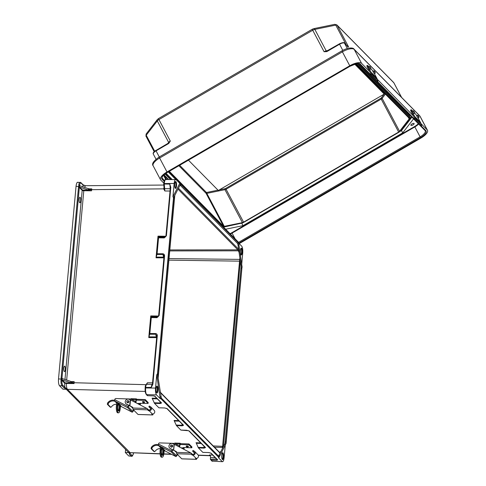 <?xml version="1.0" encoding="UTF-8"?>
<svg xmlns="http://www.w3.org/2000/svg" width="486" height="486" viewBox="0 0 486 486"><rect width="100%" height="100%" fill="white"/><g stroke="black" fill="none" stroke-linecap="round" stroke-linejoin="round"><path stroke-width="0.73" d="M214.508 447.223L222.315 447.43L222.6 446.184L239.853 257.823L240.309 260.982L223.42 446.561L224.581 444.277A4.143 1.154 -89.2 0 0 225.158 441.78L240.959 268.187A4.143 1.154 90.8 0 0 240.892 265.04L240.309 260.982M163.904 187.742L163.764 189.078L164.845 190.986L164.225 183.544L174.146 183.459L172.937 196.769L173.508 197.729L174.255 196.259A0.693 0.577 27 0 1 174.207 196.563L179.893 185.385A0.693 0.577 27 0 0 179.942 185.081A4.83 1.349 90.8 0 1 180.968 184.637L238.085 242.581A4.83 1.349 -89.2 0 1 238.869 244.859A0.693 0.328 171.8 0 1 238.031 245.193L239.069 252.404L237.854 249.847L169.827 249.938M240.892 254.792A3.451 0.966 90.8 0 0 241.524 252.477A3.451 0.966 90.8 0 0 240.983 248.316M240.357 250.63A3.451 0.966 90.8 0 0 241.22 255.01A3.451 0.966 90.8 0 0 242.186 252.489A3.451 0.966 90.8 0 0 241.317 248.109A3.451 0.966 90.8 0 0 240.357 250.63M222.315 447.43L222.515 448.335L220.96 451.391L219.417 452.448M219.648 456.062L218.9 457.533L161.097 398.891L160.72 396.278A4.83 1.349 -89.2 0 0 161.498 398.563L218.615 456.506A4.83 1.349 90.8 0 0 219.648 456.062A0.693 0.577 -153 0 0 218.894 455.455L220.96 451.391M222.515 448.335L223.42 446.561M222.363 452.934A3.451 0.966 -89.2 0 1 222.904 457.095A3.451 0.966 -89.2 0 1 222.272 459.416M223.566 457.107A3.451 0.966 -89.2 0 1 222.6 459.628A3.451 0.966 -89.2 0 1 221.731 455.248A3.451 0.966 -89.2 0 1 222.697 452.727A3.451 0.966 -89.2 0 1 223.566 457.107M175.325 181.703A3.451 0.966 -89.2 0 1 175.865 185.865A3.451 0.966 -89.2 0 1 175.233 188.179M174.693 184.018A3.451 0.966 -89.2 0 1 175.659 181.497A3.451 0.966 -89.2 0 1 176.527 185.877A3.451 0.966 -89.2 0 1 175.561 188.398A3.451 0.966 -89.2 0 1 174.693 184.018M79.188 199.29A2.764 0.772 -89.2 0 1 79.959 197.273A2.764 0.772 -89.2 0 1 80.652 200.779A2.764 0.772 -89.2 0 1 79.88 202.796A2.764 0.772 -89.2 0 1 79.188 199.29M156.614 392.803A3.451 0.966 90.8 0 0 157.239 390.483A3.451 0.966 90.8 0 0 156.705 386.321M157.901 390.495A3.451 0.966 90.8 0 0 157.039 386.115A3.451 0.966 90.8 0 0 156.073 388.636A3.451 0.966 90.8 0 0 156.942 393.016A3.451 0.966 90.8 0 0 157.901 390.495M65.288 369.633A2.764 0.772 90.8 0 0 64.595 366.128A2.764 0.772 90.8 0 0 63.824 368.145A2.764 0.772 90.8 0 0 64.517 371.65A2.764 0.772 90.8 0 0 65.288 369.633M173.508 197.729L157.482 373.825L157.859 376.431A4.83 1.349 -89.2 0 1 157.78 372.762L173.581 199.169A4.83 1.349 90.8 0 1 174.255 196.259M145.897 385.015L147.392 382.786L146.827 384.298C146.268 384.438 145.885 385.447 145.679 387.324L145.636 387.816C145.429 391.115 145.757 393.387 146.614 394.62L147.665 395.683L147.258 395.197L147.665 395.683L153.339 395.89L147.544 395.701M158.321 316.544L150.763 316.416L150.745 315.912L148.777 337.582L149.84 333.53L155.526 333.536C156.705 333.675 157.3 334.411 157.306 335.735L152.896 384.153L151.31 387.378C151.517 385.501 151.893 384.493 152.44 384.347M163.976 257.137L156.164 257.094L156.036 257.805L158.005 236.141L158.551 237.812L164.225 237.915L166.406 235.753L170.811 187.329L169.808 184.085L170.246 188.72M218.894 455.455A4.143 1.154 -89.2 0 1 218.408 455.971M156.735 374.773L155.526 388.083C155.326 391.382 155.654 393.648 156.504 394.887L160.167 398.605L156.735 374.773L157.482 373.825M71.242 381.577L74.164 381.601L74.066 383.563L66.388 383.49C66.339 386.358 66.679 388.302 67.408 389.31L64.085 387.931L62.001 385.811L59.492 385.732C58.642 384.499 58.314 382.227 58.514 378.928L76.047 186.302L78.823 186.563A1.033 0.96 -44.6 0 0 78.483 187.256L61.114 378.047A1.033 0.96 135.4 0 0 61.333 378.746L62.026 378.551L62.159 379.9L70.64 382.761L70.743 381.431L62.281 378.57M59.492 385.732L62.882 389.171L67.36 389.31L64.82 387.275L64.656 383.156L61.813 380.271C61.795 382.707 62.105 384.335 62.73 385.155L64.82 387.275A0.693 0.638 -44.6 0 1 64.085 387.931M77.991 182.469C77.08 181.91 76.43 183.192 76.047 186.302M67.408 389.31L130.163 452.666A4.143 3.833 -44.6 0 1 127.697 451.585L66.278 389.274M161.06 402.511L161.17 402.803A0.693 0.638 -44.6 0 0 161.589 402.979L160.204 403.526L154.493 403.331L158.886 407.79L164.572 407.954L167.154 408.629L183.562 425.274L182.177 425.821L176.467 425.627L180.853 430.08L186.648 430.25M208.615 452.539L210.681 453.031A0.693 0.638 -44.6 0 0 211.1 453.207L208.512 452.539L202.826 452.369L198.434 447.916L204.15 448.11L205.535 447.563A0.693 0.638 135.4 0 1 205.116 447.381L205.007 447.09M225.243 445.267L224.113 457.666C223.73 460.777 223.08 462.052 222.163 461.5L218.5 457.776L218.9 457.533L218.5 457.776M161.097 398.891L160.167 398.605M146.025 393.946C145.278 392.864 144.992 390.878 145.168 387.992L145.174 387.889M164.566 255.958L159.147 315.523L158.649 315.645L164.074 256.086L164.566 255.958C164.56 254.634 163.964 253.905 162.786 253.759L157.1 253.753L158.551 237.812M159.147 315.523L156.966 317.686L151.292 317.589L149.84 333.53M70.64 382.761L72.608 383.181L65.021 382.828L62.141 379.906L60.957 380.228L61.333 378.746M70.743 381.431A3.451 0.881 -174.8 0 0 72.596 381.826L74.164 381.601M176.467 425.627L174.067 420.439L178.714 420.597M154.493 403.331L152.094 398.149L156.741 398.307M151.292 317.589L151.274 317.091L157.81 317.012L158.649 315.645L157.81 317.012M150.763 316.416L151.274 317.091M62.73 385.155A0.693 0.638 -44.6 0 1 62.001 385.811C61.279 384.876 60.932 383.011 60.957 380.228M146.031 384.681L74.06 382.731A3.451 0.881 5.2 0 1 70.677 382.227M72.608 383.181L74.066 383.563M66.315 383.126L66.388 383.49L64.656 383.156A0.346 0.322 -44.6 0 1 65.021 382.828M148.898 336.865L156.717 336.913M156.838 335.814L155.587 334.247L149.712 334.24M176.157 425.062L182.056 425.262L182.973 424.6M154.184 402.773L160.082 402.973L161 402.305M152.537 382.828L147.392 382.786L146.426 384.651M153.394 395.865L154.56 396.096M167.154 408.629A0.693 0.638 135.4 0 1 166.734 408.447L164.675 407.961M183.562 425.274A0.693 0.638 135.4 0 1 183.143 425.092L166.741 408.453M156.164 257.094L156.972 254.464L162.846 254.476L164.007 255.454L164.098 256.134L158.685 315.602M152.246 384.973L151.31 387.378L145.186 387.445C145.247 385.598 145.782 384.548 146.802 384.298A0.693 0.662 -91.9 0 1 146.827 384.298L152.397 384.347M152.44 384.232L156.814 335.856L152.404 384.28L152.896 384.153M156.747 335.225L156.814 335.856L157.306 335.735M61.285 379.396L61.953 379.779M238.031 245.193A4.143 1.154 90.8 0 0 237.362 243.237L180.245 185.294A4.143 1.154 -89.2 0 0 180.033 185.154M172.937 196.769L179.759 183.35L176.096 179.626C175.179 179.067 174.529 180.349 174.146 183.459M166.169 179.711C165.252 179.152 164.602 180.428 164.225 183.544L163.733 183.665C164.122 180.853 164.797 179.462 165.75 179.504L176.096 179.626M179.942 185.081L180.689 183.611L179.759 183.35M180.689 183.611L238.492 242.253L238.091 242.52L238.492 242.253L238.869 244.859M241.706 264.329L242.733 253.042C242.933 249.743 242.605 247.471 241.755 246.238L238.644 243.085M80.506 182.463C79.753 181.904 79.151 182.797 78.708 185.148L78.89 185.919L79.826 185.78L88.306 188.647L88.173 189.971A3.451 0.881 -174.8 0 0 90.019 190.372L82.547 190.02L78.823 186.563M90.499 189.078L88.306 188.647M88.173 189.971L79.704 187.11M79.461 186.964L79.54 185.488C79.935 183.429 80.457 182.645 81.119 183.137L83.209 185.257L85.53 185.707L84.418 187.335M157.1 253.753L156.972 254.464M81.119 183.137A0.693 0.638 135.4 0 0 80.949 182.645L77.578 182.268M78.89 185.919L78.847 186.296L79.516 186.393M64.972 379.475L82.183 190.348A1.379 0.352 -174.8 0 0 83.878 190.737A1.379 0.352 -174.8 0 0 83.896 190.737L91.526 190.81L91.787 188.884L89.096 188.866M164.256 188.835L91.629 189.68A3.451 0.881 5.2 0 1 88.245 189.175M91.526 190.81L90.019 190.372M90.275 189.06L91.787 188.884M164.007 255.454L164.098 256.043M170.203 188.72L164.633 188.671A0.693 0.565 156.3 0 1 164.11 188.361L163.685 184.158L164.177 184.03L169.808 184.085L170.343 187.505L165.939 235.929L165.07 237.235L164.402 237.417L158.533 237.314M158.023 236.639L165.58 236.773M163.758 188.738L164.207 188.653M169.991 191.034L164.845 190.986L164.11 188.361M170.343 187.414L170.313 186.982L170.319 187.456L170.811 187.329M165.07 237.235L166.406 235.753M79.807 185.792L79.54 185.488A0.693 0.316 9.3 0 0 78.708 185.148M80.949 182.645L83.039 184.759A0.693 0.638 135.4 0 1 83.209 185.257L82.693 186.752M242.022 266.747L226.075 443.414L225.328 444.884A0.693 0.577 -153 0 0 224.581 444.277M212.57 461.336L211.756 460.953A0.693 0.638 135.4 0 0 212.175 461.135L222.564 461.7L212.175 461.135L210.353 459.209L210.505 457.533L215.268 457.684M125.321 452.509L129.798 452.654L129.124 453.906L131.208 456.026L128.705 455.947L125.321 452.509L125.601 449.459M128.705 455.947L131.621 456.233C132.022 456.773 132.666 455.74 133.541 453.122L133.541 453.122A0.693 0.316 -170.7 0 0 133.522 453.019C133.134 455.078 132.605 455.862 131.943 455.37L129.859 453.25L129.798 452.654M160.113 453.924L129.817 452.654M129.841 452.654L130.163 452.666M218.937 457.66L226.075 443.414M212.686 455.06L209.49 454.963L210.487 456.05L210.505 457.533M216.671 459.106L210.353 459.197L211.756 460.953M204.94 446.889L204.029 447.557L198.124 447.357L196.35 443.293L201.247 443.457M200.682 442.892L196.04 442.734L196.35 443.293M198.124 447.357L198.434 447.916M131.943 455.37A0.693 0.638 -44.6 0 1 131.208 456.026L131.609 456.233M209.49 454.963L210.402 455.753L198.324 455.315M210.687 453.037L217.291 459.738A0.693 0.638 -44.6 0 0 217.71 459.914L216.75 460.248L216.641 459.398L217.12 459.24M205.535 447.563L189.127 430.918A0.693 0.638 135.4 0 1 188.708 430.742L205.116 447.381M129.124 453.906A0.693 0.638 -44.6 0 0 129.859 453.25L130.029 452.855M239.853 257.823L239.069 252.404M166.564 179.498L164.639 175.859L168.211 179.486M164.639 175.859L164.031 176.211L165.775 179.504M412.985 124.896A1.829 0.668 152.1 0 0 414.115 123.547A1.829 0.668 152.1 0 0 412.013 123.912A1.829 0.668 152.1 0 0 410.883 125.26A1.829 0.668 152.1 0 0 412.985 124.896M355.624 63.939L409.261 118.353A1.725 0.626 152.1 0 1 409.303 118.408A1.725 0.626 152.1 0 1 409.151 118.936L399.565 131.317L382.13 98.354L385.392 94.138M409.662 116.172A3.104 1.13 152.1 0 0 409.619 116.057A3.104 1.13 152.1 0 0 409.546 115.96L357.951 63.617M349.768 65.768L166.99 171.959L159.621 158.029L342.399 51.844L349.768 65.768A10.492 3.821 152.1 0 1 361.578 63.344L369.7 71.588M421.052 123.681L427.237 129.956A10.492 3.821 -27.9 0 1 427.486 130.297A10.492 3.821 -27.9 0 1 420.991 138.024L239.197 243.644M377.306 79.303L413.446 115.966M163.788 183.113L160.745 180.027A10.492 3.821 -27.9 0 1 160.495 179.686A10.492 3.821 -27.9 0 1 166.99 171.959M168.806 143.37L170.307 141.074L168.369 143.686L168.545 143.042L155.933 150.46M326.738 51.613L324.083 51.729L326.689 51.152L326.738 51.613L327.224 51.388L326.714 51.152M347.624 46.863L348.492 46.729L348.31 47.069L344.513 43.218L347.314 48.509M413.543 118.87L402.718 132.86L242.982 225.668L225.644 229.216M170.452 179.468L165.058 173.994M219.368 189.868L224.951 188.72A1.033 0.377 152.1 0 0 225.662 188.44L243.583 222.157L398.648 132.064A1.725 0.626 152.1 0 0 399.565 131.317M243.583 222.157A1.725 0.626 -27.9 0 1 242.399 222.631L224.271 226.342A1.725 0.626 -27.9 0 1 223.511 226.269L206.076 193.306L178.897 165.732M169.322 171.297L223.511 226.269M342.788 50.374L339.374 43.825C342.448 42.489 344.131 42.239 344.41 43.078L348.207 46.929A0.693 0.638 135.4 0 1 348.31 47.069M399.966 131.487L401.515 130.588L402.718 132.86M241.657 222.94L242.982 225.668M411.885 117.187L401.515 130.588L400.81 130.479M412.365 111.458L413.586 113.767L414.582 113.299L413.173 110.875L412.268 111.397M416.666 115.82L417.978 118.189L418.883 117.661L417.474 115.237L417.972 115.34C418.853 116.409 419.157 117.181 418.883 117.661M419.776 121.646L420.238 123.098L416.545 119.356L415.342 117.144L420.396 122.272L418.173 118.074M417.031 121.087L416.247 121.457L414.874 118.973L415.664 118.602L417.031 121.087L421.538 125.655L421.004 123.566A17.532 16.232 -44.6 0 0 420.396 122.272M416.824 115.613L414.728 113.141M411.296 109.708L411.812 111.015L411.059 111.452L410.536 110.146L411.296 109.708L412.742 111.124M415.664 118.602L415.33 117.812A17.532 16.232 -44.6 0 0 414.722 116.519L411.812 111.015M418.665 121.5L416.223 118.888M411.059 111.452L413.969 116.956A16.658 15.424 135.4 0 1 414.546 118.183L414.874 118.973M421.69 125.74L420.748 126.032L421.538 125.655M416.247 121.457L420.748 126.032M421.004 123.566L420.238 123.098M131.894 407.365A1.094 1.015 -44.6 0 0 132.83 407.736M128.535 400.865A1.094 1.015 135.4 0 1 127.757 402.791A1.094 1.015 135.4 0 1 126.992 402.384M108.36 403.331L108.099 404.571L107.333 404.267L107.582 403.022L108.36 403.331A5.389 4.988 -44.6 0 1 114.842 401.351L114.884 401.266M132.101 412.158A1.094 0.395 117.4 0 0 132.137 412.183L120.485 406.15L132.101 412.158L127.8 407.79L114.544 400.926L116.689 403.101M116.561 404.279A5.389 4.988 -44.6 0 0 111.616 406.636L110.82 407.317L110.061 407.013L107.333 404.267M110.006 406.982L110.772 407.286L108.099 404.571M114.483 400.318A6.263 5.802 -44.6 0 0 107.582 403.022M114.544 400.926L114.872 399.231A1.094 1.015 135.4 0 1 115.947 398.538L130.479 399A1.094 1.015 135.4 0 1 130.904 399.109L135.041 401.254A1.094 1.015 135.4 0 1 135.479 402.53M129.476 405.774L126.743 404.352A2.764 2.558 135.4 0 1 126.026 403.787M135.746 402.669A1.094 1.015 -44.6 0 0 135.387 401.558M132.684 407.383A1.051 0.972 -44.6 0 0 132.581 407.323L132.35 407.086A1.051 0.972 135.4 0 1 132.836 408.027L146.966 408.483L130.552 399.978L129.914 405.822L132.35 407.086M128.936 405.494L132.581 407.323M146.966 408.483L148.516 409.832L149.287 409.929A1.312 1.215 -44.6 0 0 150.156 407.572L148.85 406.758L150.69 408.629M152.653 414.029L152.975 414.364A1.094 0.31 91.8 0 1 152.683 414.959A1.094 0.31 91.8 0 1 152.604 414.916L151.772 414.066L152.416 414.036A2.193 2.029 -44.6 0 0 154.208 410.391L150.988 407.122A2.193 2.029 135.4 0 1 149.196 410.773L148.424 410.676L147.604 409.844L133.012 409.382L138.012 414.455L152.604 414.916M133.012 409.382A1.094 0.31 -88.2 0 1 132.836 408.033M148.85 406.758L149.336 406.035L150.642 406.843A2.193 2.029 135.4 0 1 150.988 407.122M130.4 399.917L129.914 405.822L126.506 404.115A2.764 2.558 135.4 0 1 125.813 400.215A2.764 2.558 135.4 0 1 129.24 399.352L130.552 399.978L129.634 405.737L130.266 399.887M133.553 410.421L134.543 410.937M133.82 410.445L133.328 410.172L133.869 410.251M132.137 412.183A1.094 0.395 117.4 0 0 132.933 411.502L133.559 410.409M131.998 410.858L132.721 411.229L133.328 410.172M132.721 411.229L128.243 407.049L128.911 405.688M114.696 399.632L128.049 406.551L128.675 405.458M128.049 406.551A1.094 0.395 117.4 0 0 127.8 407.79M118.815 404.96L118.104 404.358M116.701 402.937L115.692 401.886M115.735 401.873L118.365 403.313L121.057 406.065M121.014 406.004L120.334 405.792M118.87 405.312L118.396 404.832M147.41 408.714A1.094 0.31 91.8 0 0 147.604 409.844M144.597 402.353L144.646 401.928L143.267 401.515L142.465 401.697L142.422 402.116L144.597 402.353L143.722 402.724L142.422 402.116M118.414 403.732A3.803 1.081 -88.2 0 1 118.961 407.256A3.803 1.081 -88.2 0 1 118.195 410.737M118.59 403.544A3.803 1.081 91.8 0 0 117.648 407.159A3.803 1.081 91.8 0 0 118.329 410.913A3.803 1.081 91.8 0 0 118.602 411.053A3.803 1.081 91.8 0 0 119.678 408.696A3.803 1.081 91.8 0 0 119.556 404.522M137.271 403.459L148.102 403.41L145.144 400.409L136.736 400.142L136.305 399.741M145.144 400.409L145.235 399.565L136.827 399.298L136.42 398.885A1.094 0.31 91.8 0 0 136.341 398.842A1.094 0.31 91.8 0 0 136.019 399.644L131.676 399.504M136.736 400.142L136.827 399.298M116.768 402.347L116.403 405.719L117.241 405.749A5.583 1.586 91.8 0 0 118.141 412.626A5.583 1.586 91.8 0 0 118.548 412.833A5.583 1.586 91.8 0 0 120.206 408.75L120.552 405.537M145.235 399.565L148.194 402.566L148.102 403.41M118.548 412.833L117.709 412.802A5.583 1.586 -88.2 0 1 117.302 412.602A5.583 1.586 -88.2 0 1 116.403 405.719M117.241 405.749L117.563 402.773M140.096 403.55L140.029 404.887M140.272 405.014L140.375 404.066A1.094 0.31 91.8 0 0 140.363 403.167M135.752 402.08L136.019 399.644M136.341 399.741L135.934 402.766M130.874 399.091A1.094 0.31 -88.2 0 1 131.135 398.678A1.094 0.31 -88.2 0 1 131.214 398.72M368.619 67.074L369.931 69.443L370.836 68.921L369.427 66.491L368.522 67.019M372.92 71.442L374.232 73.811L375.137 73.283L373.728 70.859L374.226 70.956C375.107 72.025 375.417 72.803 375.137 73.283M376.03 77.268L376.492 78.72L372.798 74.972L371.596 72.766L376.65 77.894L374.427 73.696M373.284 76.703L372.501 77.08L371.128 74.595L371.918 74.224L373.284 76.703L377.792 81.277L377.258 79.182A17.532 16.232 -44.6 0 0 376.65 77.894M373.078 71.235L370.982 68.757M367.55 65.331L368.066 66.637L367.313 67.074L366.79 65.768L367.55 65.331L368.995 66.746M371.918 74.224L371.59 73.435A17.532 16.232 -44.6 0 0 370.976 72.141L368.066 66.637M374.919 77.122L372.476 74.51M367.313 67.074L370.223 72.578A16.658 15.424 135.4 0 1 370.8 73.805L371.128 74.595M377.944 81.362L377.16 81.739L377.792 81.277M372.501 77.08L377.002 81.648M377.258 79.182L376.492 78.72M175.628 451.731A1.094 1.015 -44.6 0 0 176.564 452.108M172.275 445.237A1.094 1.015 135.4 0 1 171.497 447.163A1.094 1.015 135.4 0 1 170.732 446.756M152.1 447.703L151.832 448.943L151.073 448.639L151.322 447.393L152.1 447.703A5.389 4.988 -44.6 0 1 158.582 445.723L158.618 445.638M175.835 456.524A1.094 0.395 117.4 0 0 175.871 456.554L164.225 450.522L175.835 456.524L171.534 452.162L158.284 445.298L160.423 447.472M160.295 448.651A5.389 4.988 -44.6 0 0 155.356 451.008L154.56 451.688L153.795 451.385L151.073 448.639M153.746 451.354L154.512 451.658L151.832 448.943M158.223 444.69A6.263 5.802 -44.6 0 0 151.322 447.393M158.284 445.298L158.606 443.603A1.094 1.015 135.4 0 1 159.681 442.91L174.219 443.372A1.094 1.015 135.4 0 1 174.644 443.481L178.781 445.626A1.094 1.015 135.4 0 1 179.213 446.901M173.216 450.145L170.477 448.724A2.764 2.558 135.4 0 1 169.766 448.159M179.48 447.041A1.094 1.015 -44.6 0 0 179.127 445.929M176.424 451.755A1.051 0.972 -44.6 0 0 176.321 451.694L176.09 451.458A1.051 0.972 135.4 0 1 176.576 452.399L190.706 452.855L174.286 444.35L173.654 450.194L176.09 451.458M172.676 449.866L176.321 451.694M190.706 452.855L192.256 454.203L193.027 454.301A1.312 1.215 -44.6 0 0 193.89 451.944L192.584 451.13L194.43 453.001M196.387 458.401L196.715 458.735A1.094 0.31 91.8 0 1 196.417 459.331A1.094 0.31 91.8 0 1 196.338 459.288L195.506 458.438L196.156 458.407A2.193 2.029 -44.6 0 0 197.942 454.756L194.722 451.494A2.193 2.029 135.4 0 1 192.936 455.145L192.164 455.048L191.338 454.216L176.752 453.754L181.752 458.827L196.338 459.288M176.752 453.754A1.094 0.31 -88.2 0 1 176.576 452.405M192.584 451.13L193.07 450.407L194.376 451.215A2.193 2.029 135.4 0 1 194.722 451.494M174 444.259L173.654 450.194L170.246 448.487A2.764 2.558 135.4 0 1 169.547 444.587A2.764 2.558 135.4 0 1 172.973 443.724L174.286 444.35L173.514 450.139L174.134 444.289M177.287 454.793L178.283 455.309M177.56 454.817L177.062 454.544L177.603 454.623M175.871 456.554A1.094 0.395 117.4 0 0 176.667 455.874L177.299 454.781M175.738 455.23L176.461 455.601L177.062 454.544M176.461 455.601L171.977 451.421L172.645 450.06M158.43 444.004L171.783 450.923L172.415 449.823M171.783 450.923A1.094 0.395 117.4 0 0 171.534 452.162M162.555 449.331L161.844 448.73M160.441 447.308L159.426 446.257M159.475 446.245L162.099 447.685L164.79 450.437M164.754 450.376L164.074 450.164M162.585 449.659L162.13 449.204M191.15 453.086A1.094 0.31 91.8 0 0 191.338 454.216M188.337 446.725L188.38 446.3L187.001 445.887L186.205 446.069L186.156 446.488L188.337 446.725L187.462 447.096L186.156 446.488M162.154 448.104A3.803 1.081 -88.2 0 1 162.701 451.628A3.803 1.081 -88.2 0 1 161.929 455.109M162.33 447.916A3.803 1.081 91.8 0 0 161.382 451.53A3.803 1.081 91.8 0 0 162.063 455.285A3.803 1.081 91.8 0 0 162.342 455.425A3.803 1.081 91.8 0 0 163.418 453.067A3.803 1.081 91.8 0 0 163.29 448.894M181.011 447.831L183.836 447.916L183.441 447.515L191.842 447.782L188.878 444.781L180.476 444.514L180.039 444.113M188.878 444.781L188.969 443.937L180.567 443.669L180.16 443.256A1.094 0.31 91.8 0 0 180.081 443.214A1.094 0.31 91.8 0 0 179.753 444.016L175.41 443.876M180.476 444.514L180.567 443.669M160.508 446.719L160.137 450.091L160.981 450.121A5.583 1.586 91.8 0 0 161.881 456.998A5.583 1.586 91.8 0 0 162.281 457.205A5.583 1.586 91.8 0 0 163.94 453.122L164.292 449.908M188.969 443.937L191.934 446.938L191.842 447.782M162.281 457.205L161.443 457.174A5.583 1.586 -88.2 0 1 161.036 456.974A5.583 1.586 -88.2 0 1 160.137 450.091M160.981 450.121L161.303 447.144M183.836 447.916L183.763 449.258M184.012 449.386L184.115 448.438A1.094 0.31 91.8 0 0 184.097 447.539M179.492 446.452L179.753 444.016M180.081 444.113L179.674 447.138M174.614 443.463A1.094 0.31 -88.2 0 1 174.869 443.05A1.094 0.31 -88.2 0 1 174.948 443.092M355.4 64L383.278 92.279L384.232 94.084L354.756 64.182M188.459 160.18L218.317 190.476L384.232 94.084L381.279 97.899A1.033 0.377 -27.9 0 1 380.726 98.348L225.662 188.44M62.287 378.57L61.965 378.242L79.327 187.45L82.183 190.348A0.346 0.322 135.4 0 1 82.547 190.02M145.174 391.424L67.791 389.341M210.329 455.619A0.693 0.638 135.4 0 0 210.074 455.558L198.227 455.127M171.218 454.143L163.843 453.875M162.427 453.821L161.51 453.79M160.094 453.736L130.199 452.648M83.829 190.312L66.667 380.052M156.65 337.612L148.777 337.582M150.745 315.912L158.57 316.034M156.036 257.805L163.91 257.841M165.829 236.263L158.005 236.141M158.132 378.108L174.753 195.487M220.061 453.165L160.204 392.451M58.514 378.928L61.977 379.116M189.127 430.918L186.545 430.25M217.71 459.914L211.1 453.207M211.131 460.066L216.75 460.248M156.504 394.887L146.614 394.62A0.693 0.638 135.4 0 1 146.195 394.438L147.367 395.628M161.17 402.803L154.584 396.12A0.693 0.638 -44.6 0 0 154.979 396.278L153.29 395.865M154.979 396.278L161.589 402.979M146.195 394.438L145.192 391.558L145.138 387.937L155.526 388.083M182.177 425.821L182.013 423.95M179.273 421.168L174.377 421.004M160.204 403.526L160.046 401.661M157.3 398.878L152.41 398.708M156.48 337.588L155.526 333.536M156.966 317.686L158.442 316.052M218.615 456.506A0.693 0.638 -44.6 0 0 218.445 456.014L218.317 455.983M161.498 398.563A0.693 0.638 -44.6 0 0 161.328 398.07L218.445 456.014M164.572 407.954L158.922 407.815M220.006 453.122A0.693 0.638 -44.6 0 0 219.836 452.63L160.149 392.074M61.114 378.047L61.965 378.242A0.346 0.322 -44.6 0 0 62.129 378.545M79.686 187.122A0.346 0.322 135.4 0 0 79.327 187.45L78.483 187.256M238.614 249.245L178.453 188.21M170.343 187.505L165.945 235.825M177.991 189.115L237.854 249.847A0.693 0.638 135.4 0 0 238.565 249.19M165.702 236.275L164.225 237.915M162.786 253.759L163.739 257.817M238.085 242.581A0.693 0.638 135.4 0 1 237.362 243.237M180.968 184.637A0.693 0.638 135.4 0 1 180.245 185.294M242.101 267.318L241.724 264.706A4.83 1.349 -89.2 0 1 241.803 268.381L226.002 441.974A4.83 1.349 90.8 0 1 225.328 444.884M223.439 446.379L213.239 445.935M240.291 261.164L168.897 260.144M219.86 452.259L219.459 452.247M203.986 446.239L204.15 448.11M225.158 441.78L226.002 441.974M240.959 268.187L241.803 268.381M202.869 452.393L208.512 452.539M169.043 258.576L239.428 259.396M238.189 250.825L169.742 250.916M241.724 264.706A0.693 0.328 171.8 0 1 240.892 265.04M357.453 63.636L410.148 117.096A0.693 0.638 135.4 0 1 409.856 118.007A2.418 0.881 -27.9 0 1 409.698 118.821L400.112 131.208A2.418 0.881 -27.9 0 1 398.83 132.253L243.765 222.339A2.418 0.881 152.1 0 1 242.107 223.001L223.979 226.719A2.418 0.881 152.1 0 1 223.214 226.755M409.546 115.96L410.148 117.096A3.104 1.13 152.1 0 1 410.22 117.193L409.619 116.057M164.14 181.381L162.051 179.267A8.973 3.268 152.1 0 1 167.391 172.366L350.169 66.175A8.973 3.268 -27.9 0 1 360.272 64.103L371.577 75.579M377.494 81.575L415.323 119.957M421.24 125.959L425.93 130.716A0.693 0.638 135.4 0 1 425.141 130.631L359.476 64.018A0.693 0.638 135.4 0 0 360.272 64.103M238.796 243.237L420.59 137.617A8.973 3.268 152.1 0 0 425.93 130.716M419.618 115.686L420.123 116.373A10.492 3.821 -27.9 0 0 419.874 116.033L354.209 49.42A10.492 3.821 152.1 0 0 342.399 51.844L341.992 50.811C349.501 46.577 353.911 48.15 353.954 49.074L419.618 115.686A1.725 1.598 135.4 0 1 419.874 116.033L427.237 129.956M353.954 49.074A1.725 1.598 135.4 0 1 354.209 49.42L361.578 63.344M346.263 44.955L335.765 25.108L314.849 29.397L326.209 50.878A3.104 1.13 -27.9 0 0 324.083 51.729L312.717 30.247L158.94 119.586L170.307 141.074A3.104 1.13 152.1 0 0 168.654 142.416L167.822 143.492M159.286 156.96L156.049 150.842L168.369 143.686M344.41 43.078A0.693 0.638 135.4 0 1 344.513 43.218A4.417 1.61 152.1 0 0 339.538 44.232L327.224 51.388M313.774 28.644A1.725 1.008 78.4 0 1 314.849 29.397A3.104 1.13 152.1 0 0 312.717 30.247L312.31 29.221L313.774 28.644L334.69 24.355L336.871 24.895L393.587 82.432A1.725 1.598 135.4 0 1 393.848 82.784L401.558 97.364M401.606 97.413L393.921 82.881A3.104 1.13 -27.9 0 0 393.848 82.784L337.126 25.242L348.492 46.729A3.104 1.13 -27.9 0 0 347.8 46.516M326.592 51.182A0.693 0.401 -101.6 0 1 326.209 50.878L327.795 50.55M418.306 123.699A7.94 2.892 -27.9 0 1 414.607 126.536L231.828 232.727A7.94 2.892 152.1 0 1 230.024 233.663M168.599 179.48L164.037 174.851M217.995 190.148L206.823 192.438A1.033 0.377 152.1 0 1 206.368 192.395L179.656 165.295M384.718 93.458L384.232 94.084M411.551 116.847L401.15 130.278M172.074 179.456L166.005 173.295M336.871 24.895A1.725 1.598 135.4 0 1 337.126 25.242A3.104 1.13 152.1 0 0 335.765 25.108A1.725 1.008 78.4 0 0 334.69 24.355M312.31 29.221L158.533 118.56L158.94 119.586A3.104 1.13 -27.9 0 0 157.294 120.929L168.654 142.416A0.693 0.504 -142.3 0 1 168.691 142.89M341.992 50.811L159.214 157.002L159.621 158.029A10.492 3.821 -27.9 0 0 153.133 165.762L160.495 179.686M409.856 118.007L356.396 63.775M180.361 183.441L168.733 171.643M350.169 66.175L167.439 172.39C159.997 177.475 162.561 178.076 162.148 178.083A8.286 3.013 -27.9 0 0 162.348 178.35L162.087 177.864M326.452 51.218L339.422 43.849M146.037 136.262A3.104 1.13 -27.9 0 1 145.964 136.165A3.104 1.13 -27.9 0 1 146.237 135.217L157.294 120.929A1.725 1.251 37.7 0 1 157.3 119.592L146.243 133.881A1.725 1.251 37.7 0 0 146.237 135.217L154.706 151.231M164.475 180.513L162.348 178.35A0.693 0.638 -44.6 0 1 162.051 179.267M163.727 175.148L164.505 175.932M165.653 173.545L171.485 179.462M153.418 154.238A4.417 1.61 -27.9 0 1 153.315 154.092A4.417 1.61 -27.9 0 1 156.049 150.842L155.885 150.429C153.588 151.924 152.732 153.145 153.315 154.092L156.03 159.226M206.368 192.395A0.693 0.638 -44.6 0 0 206.076 193.306A1.725 0.626 -27.9 0 0 206.836 193.379L224.271 226.342M242.399 222.631L224.963 189.668A1.725 0.626 -27.9 0 0 226.148 189.194L381.212 99.101L398.648 132.064M408.355 117.436L409.151 118.936M380.726 98.348L381.212 99.101A1.725 0.626 152.1 0 0 382.13 98.354A0.693 0.504 -142.3 0 0 381.279 97.899M235.072 238.784L232.065 233.104L414.844 126.913L420.104 136.864L238.541 242.35M414.607 126.536L414.844 126.913A8.286 3.013 152.1 0 0 418.634 124.033M425.177 130.673A8.286 3.013 -27.9 0 1 425.232 130.758A8.286 3.013 -27.9 0 1 420.104 136.864L420.59 137.617M223.578 227.12L242.532 222.953M393.587 82.432L393.921 82.881A3.104 1.13 -27.9 0 1 393.958 83.003M241.755 223.074A0.693 0.401 -101.6 0 0 241.949 223.11L398.878 132.277L400.361 131.062A0.693 0.504 -142.3 0 1 400.112 131.208M400.361 131.062L409.941 118.675A0.693 0.504 -142.3 0 1 409.698 118.821M230.358 234.003A8.286 3.013 -27.9 0 0 232.065 233.104L231.828 232.727M224.951 188.72A0.693 0.401 -101.6 0 0 224.963 189.668L206.836 193.379A0.693 0.401 -101.6 0 1 206.823 192.438M223.596 226.774A0.693 0.401 -101.6 0 0 223.815 226.828L241.949 223.11A0.693 0.401 -101.6 0 0 242.107 223.001M223.353 226.895L223.815 226.828A0.693 0.401 -101.6 0 0 223.979 226.719M418.027 115.407L418.938 117.138L418.027 115.407M413.72 111.045L414.637 112.776L413.72 111.045M414.722 116.519L415.342 117.144M415.33 117.812L415.992 118.481M418.252 120.953L419.005 120.516M127.94 400.64A1.087 1.008 135.4 0 1 128.76 402.092A1.087 1.008 135.4 0 1 127.053 402.451A1.087 1.008 135.4 0 1 127.94 400.64M127.672 402.414A0.826 0.765 -44.6 0 0 128.547 401.643A0.826 0.765 -44.6 0 0 127.842 400.822A0.826 0.765 -44.6 0 0 126.968 401.594A0.826 0.765 -44.6 0 0 127.672 402.414M149.196 410.773L152.416 414.036M150.156 407.572L150.526 407.948M148.838 409.911L148.746 410.755M148.424 410.676L148.516 409.832M118.469 403.83L118.377 404.638M143.704 402.712L143.261 402.262L143.704 402.712M140.138 403.872L137.933 403.799M374.281 71.029L375.192 72.76L374.281 71.029M369.974 66.667L370.891 68.398L369.974 66.667M370.976 72.141L371.596 72.766M371.59 73.435L372.246 74.103M374.506 76.569L375.259 76.132M171.68 445.012A1.087 1.008 135.4 0 1 172.5 446.464A1.087 1.008 135.4 0 1 170.793 446.822A1.087 1.008 135.4 0 1 171.68 445.012M171.406 446.786A0.826 0.765 -44.6 0 0 172.281 446.014A0.826 0.765 -44.6 0 0 171.582 445.194A0.826 0.765 -44.6 0 0 170.701 445.966A0.826 0.765 -44.6 0 0 171.406 446.786M192.936 455.145L196.156 458.407M193.89 451.944L194.266 452.32M192.578 454.282L192.486 455.127M192.164 455.048L192.256 454.203M162.203 448.201L162.117 449.009M187.438 447.084L187.001 446.634L187.438 447.084M183.878 448.244L181.673 448.171M161.328 398.07L157.877 376.328L157.804 372.817L173.605 199.224L174.207 196.563M174.79 195.415L158.15 378.236M163.636 185.057L85.53 185.707M83.039 184.759L85.281 185.67M171.607 454.343L163.812 454.064M162.385 454.009L161.546 453.979M130.23 452.837L129.744 452.982L129.914 452.715M188.708 430.742L180.895 430.104M133.541 453.122L133.911 452.758M238.541 242.338L242.095 267.021M350.218 66.205C356.499 63.563 359.591 62.834 359.476 64.018M154.177 151.693L145.964 136.165L146.243 133.881M158.533 118.56L157.3 119.592M159.214 157.002C153.533 160.957 151.504 163.879 153.133 165.762M175.695 179.425L168.278 171.904M420.123 116.373L427.486 130.297M409.941 118.675L410.22 117.193M414.582 113.299L413.671 110.972L413.173 110.875M417.474 115.237L416.569 115.765M128.735 401.065L127.921 400.634C126.834 400.895 126.542 401.503 127.053 402.451L127.186 402.59M132.071 407.547L131.092 406.551M138.091 414.497L152.683 414.959M131.135 398.678L136.341 398.842M370.836 68.921L369.925 66.594L369.427 66.491M373.728 70.859L372.823 71.381M172.475 445.437L171.655 445.006C170.568 445.267 170.282 445.875 170.793 446.822L170.926 446.962M175.81 451.913L174.826 450.923M181.831 458.869L196.417 459.331M174.869 443.05L180.081 443.214"/></g></svg>

